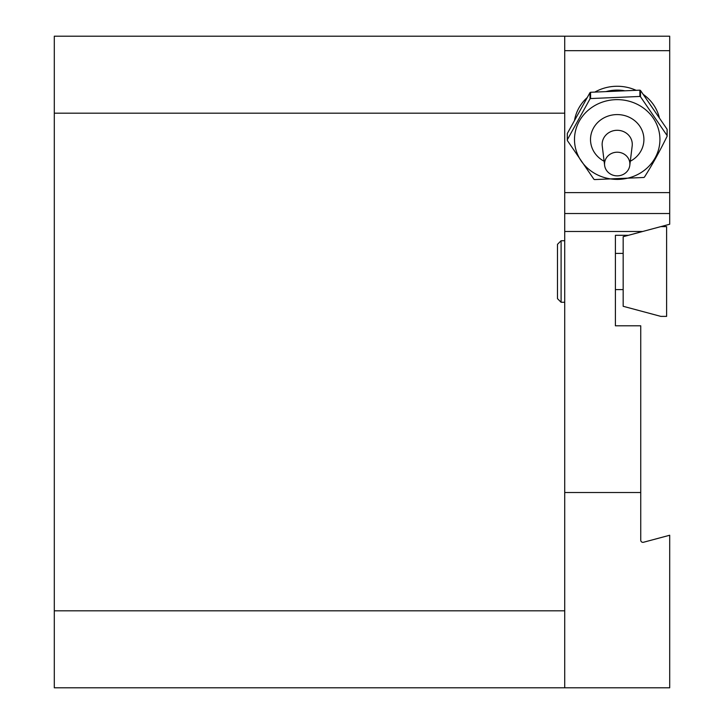 <?xml version="1.0" encoding="UTF-8"?>
<svg xmlns="http://www.w3.org/2000/svg" width="724" height="724" viewBox="0 0 724 724"><rect width="100%" height="100%" fill="white"/><g stroke="black" fill="none" stroke-linecap="round" stroke-linejoin="round"><path stroke-width="1.09" d="M564.72 231.481L564.72 213.535L669.7 213.535L669.7 224.241L628.432 235.3L642.695 231.481L564.72 231.481L564.72 687.8L669.7 687.8L669.7 535.244L643.473 542.267A2.172 2.172 0 0 1 640.74 540.167L640.74 325.8L615.4 325.8L615.4 235.3L628.432 235.3L623.165 236.712L623.165 306.288L660.858 316.388L666.605 316.388L666.605 226.612L660.858 226.612M564.72 213.535L564.72 36.2L669.7 36.2L669.7 50.68L564.72 50.68M564.72 492.519L640.74 492.519M669.7 213.535L669.7 50.68M564.72 687.8L54.3 687.8L54.3 36.2L564.72 36.2M564.72 192.62L669.7 192.62M659.428 118.093A43.196 40.327 180 0 0 643.156 94.346M636.115 90.328A43.196 40.327 180 0 0 594.838 92.093M587.273 97.523A43.196 40.327 180 0 0 574.512 120.519M54.3 113.17L564.72 113.17M54.3 610.83L564.72 610.83M590.585 92.274A49.956 46.635 180 0 0 589.988 92.627L589.988 98.916A49.956 46.635 0 0 1 590.585 98.555L590.585 92.274L639.871 90.165L639.871 96.455A49.956 46.635 0 0 1 640.505 96.763L640.505 90.473A49.956 46.635 180 0 0 639.871 90.165M640.505 90.473L667.094 129.27A49.956 46.635 180 0 1 667.13 129.931L667.13 136.221C659.537 151.669 651.971 165.307 644.432 177.118A49.956 46.635 0 0 1 643.835 177.48L594.549 179.579A49.956 46.635 0 0 1 593.915 179.271L567.326 140.483A49.956 46.635 0 0 1 567.29 139.813L567.29 133.533L589.988 92.627M574.557 141.623A42.716 39.874 180 0 0 630.287 177.48A42.716 39.874 180 0 0 653.193 118.021A42.716 39.874 180 0 0 604.133 101.55A42.716 39.874 180 0 0 574.557 141.623M640.505 96.763L667.094 135.56A49.956 46.635 0 0 1 667.13 136.221M639.871 96.455L590.585 98.555M589.988 98.916L567.29 139.813M667.094 135.56L667.094 129.27M630.305 161.235A26.698 24.924 180 0 0 637.726 123.56A26.698 24.924 180 0 0 596.694 123.56A26.698 24.924 180 0 0 604.115 161.235M561.1 302.27L557.48 298.65L557.48 244.35L561.1 240.73L561.1 302.27L564.72 302.27M629.799 165.38L632.179 145.958A15.068 14.064 180 0 0 618.332 130.329A15.068 14.064 180 0 0 602.151 143.868A15.068 14.064 180 0 0 602.241 145.958L604.621 165.38A12.67 11.828 0 0 1 604.549 163.624A12.67 11.828 0 0 1 618.151 152.239A12.67 11.828 0 0 1 629.799 165.38A12.67 11.828 0 0 1 617.21 175.86A12.67 11.828 0 0 1 604.621 165.38M605.979 91.613A39.82 37.177 0 0 1 624.903 90.808M615.4 289.6L623.165 289.6M615.4 253.4L623.165 253.4M564.72 240.73L561.1 240.73"/></g></svg>
